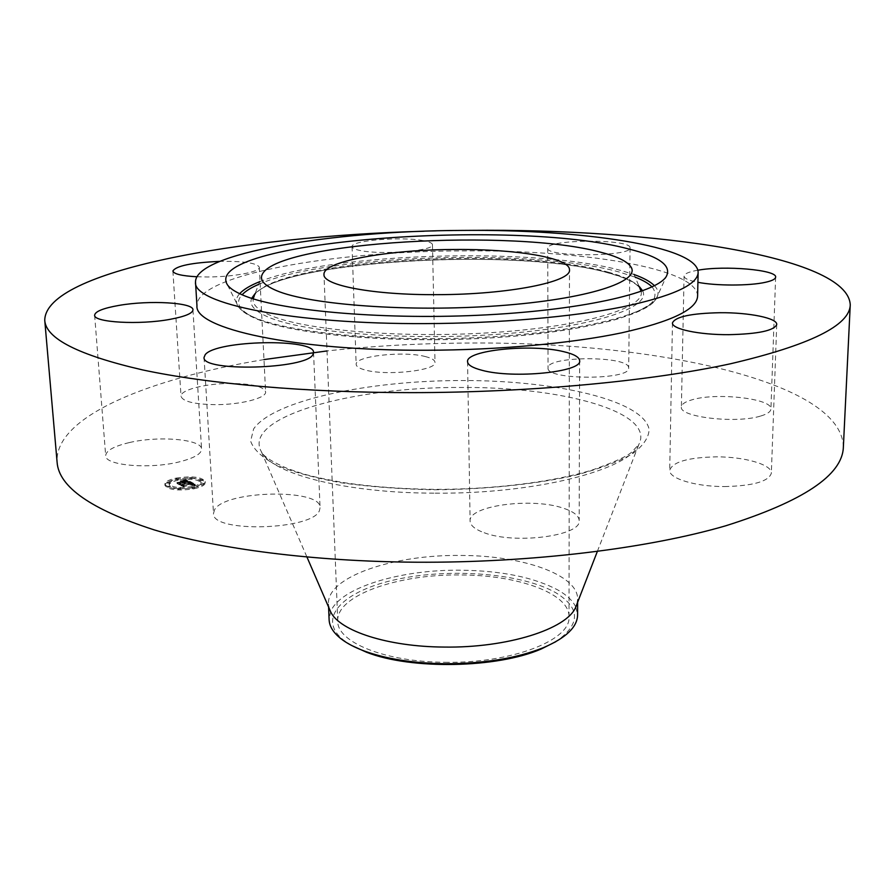 <?xml version="1.0" encoding="UTF-8"?>
<svg xmlns="http://www.w3.org/2000/svg" width="895" height="895" viewBox="0 0 895 895"><rect width="100%" height="100%" fill="white"/><g stroke="black" fill="none" stroke-linecap="round" stroke-linejoin="round"><path stroke-width="0.67" stroke-dasharray="4.47 3.36" d="M214.565 509.77L213.502 513.45C211.343 533.252 314.078 530.075 319.537 510.228L320.063 507.633C321.428 488.29 224.768 490.236 214.565 509.77M467.682 230.384L424.174 231.223M697.597 296.156C697.708 268.019 581.202 249.671 462.469 250.891C333.097 251.126 195.871 274.944 196.956 305.766M697.876 270.223L695.27 270.704C688.009 272.192 684.272 273.993 684.06 276.085C684.183 278.434 688.803 280.515 697.91 282.305M630.035 247.568C629.935 238.719 546.789 239.301 547.762 248.105L547.751 248.206C545.279 257.178 632.273 256.798 630.046 247.814L630.035 247.568M422.988 240.587C401.117 236.325 350.482 240.554 352.059 246.662C352.194 248.195 355.058 249.504 360.674 250.6C382.12 255.165 434.701 250.723 432.464 244.693C432.296 243.06 429.13 241.684 422.988 240.587M196.878 276.768L207.472 276.969C233.673 276.958 260.445 271.823 259.326 267.281C257.458 263.421 245.879 261.418 224.589 261.295L219.611 261.385M843.358 447.142C842.15 380.33 650.396 341.711 471.531 343.031C422.474 343.177 374.3 345.806 327.011 350.941M263.98 359.589C149.465 378.484 54.215 416.477 57.101 462.245M425.662 356.646C404.171 350.661 354.532 356.065 356.165 364.433C356.311 366.514 359.152 368.326 364.668 369.859C385.734 376.247 437.219 370.586 434.992 362.33C434.813 360.092 431.703 358.201 425.662 356.646M724.558 486.567C753.165 485.884 768.76 481.432 771.345 473.22C772.206 464.617 744.539 456.707 716.291 456.853C688.065 457.457 672.537 461.932 669.717 470.289C668.733 478.445 695.449 486.667 724.558 486.567M231.458 383.44C206.521 383.284 180.018 389.84 181.025 396.295C182.737 401.463 194.07 404.249 215.035 404.652C240.677 404.831 266.788 398.029 265.602 391.842C263.701 386.573 252.323 383.776 231.458 383.44M760.839 415.974C767.373 414.016 770.729 411.7 770.919 409.049C772.709 398.667 716.906 392.301 692.394 399.696C685.279 401.676 681.61 404.092 681.386 406.934C678.79 417.07 736.395 423.894 760.839 415.974M129.182 442.611C113.878 446.247 106.035 450.61 105.677 455.7C104.737 465.501 149.845 469.405 179.481 461.831C194.036 458.139 201.409 453.91 201.588 449.133C202.069 439.255 158.751 435.529 129.182 442.611M628.67 367.711C628.626 355.639 547.069 355.818 548.031 367.845L548.031 367.979C545.626 380.185 630.818 380.308 628.682 368.035L628.67 367.711M484.184 532.726C514.759 544.686 581.895 535.769 579.166 520.554C578.875 515.699 573.606 511.582 563.347 508.203C532.033 497.206 468.264 505.664 470.099 521.058C470.311 525.488 474.999 529.37 484.184 532.726M445.061 662.266C511.727 663.542 571.189 640.07 569.019 616.733C569.6 593.34 517.702 574.948 460.578 574.97C397.928 573.952 335.994 595.455 337.739 621.175C337.079 642.207 385.096 662.009 445.061 662.266M351.903 645.608L343.837 640.317C315.241 617.841 344.105 590.085 398.208 579.076C452.031 567.777 522.557 573.494 555.952 592.814C580.71 608.085 580.654 624.386 555.817 641.693M575.787 607.011C572.867 600.869 567.061 595.287 558.346 590.252C534.516 577.454 502.084 570.775 461.048 570.193C400.848 569.399 340.189 587.411 330.613 611.721L329.114 619.732M575.798 607.045L577.588 614.954M576.917 604.091L577.633 599.247C578.248 574.59 522.177 555.403 460.78 555.459C393.476 554.441 326.63 576.928 328.465 604.024L329.371 608.846M194.215 488.737C201.42 487.104 205.1 485.09 205.279 482.673C201.946 478.064 192.268 476.912 176.248 479.239C168.931 480.85 165.172 482.886 164.948 485.37C168.294 489.979 178.049 491.109 194.215 488.737M176.17 478.098C192.19 475.782 201.878 476.923 205.201 481.521C205.033 483.926 201.341 485.951 194.137 487.574C177.971 489.934 168.215 488.815 164.87 484.206C165.083 481.734 168.853 479.698 176.17 478.098M192.201 486.556C179.481 488.413 171.795 487.529 169.166 483.893C169.334 481.957 172.287 480.346 178.049 479.082C190.68 477.259 198.31 478.154 200.939 481.778C200.804 483.68 197.884 485.269 192.201 486.556M201.677 479.754L199.909 479.552L201.677 479.754M177.646 478.87L175.89 478.668L177.646 478.87M191.295 477.762L189.539 477.561L191.295 477.762M169.379 486.444L167.611 486.231L169.379 486.444M168.54 482.439L166.783 482.237L168.54 482.439M192.615 486.768L194.405 486.981L192.615 486.768M201.643 483.143L203.422 483.345L201.643 483.143M178.731 487.909L180.51 488.122L178.731 487.909M178.116 480.223C172.366 481.499 169.412 483.11 169.244 485.056C171.874 488.692 179.548 489.576 192.28 487.719C197.963 486.432 200.872 484.833 201.017 482.931C198.388 479.295 190.758 478.4 178.116 480.223M190.534 482.83L188.722 483.624L191.787 484.005L181.942 485.739L183.743 486.69L191.977 484.575L192.57 484.989L192.033 485.403L192.57 484.452L193.376 485.034L192.179 485.537L195.199 485.325L190.534 482.83L190.456 481.678L195.121 484.173L192.101 484.385L193.286 483.915L192.492 483.289L191.642 484.329L192.481 483.904L191.91 483.412L183.665 485.537L181.864 484.575L191.709 482.841L188.644 482.461L190.456 481.678M193.23 483.692L193.298 484.844L193.264 483.736M192.391 483.68L192.503 484.877L192.436 483.725M189.796 482.797L188.062 483.568L189.997 482.83L189.93 481.678L187.995 482.416L189.718 481.644M189.617 483.602L190.87 483.994L180.824 485.616L183.128 486.69L181.249 485.694L191.217 484.005L189.617 483.602L189.539 482.45L191.138 482.852L181.17 484.531L183.05 485.537L180.745 484.464L190.792 482.83L189.539 482.45M190.646 482.741L190.769 483.926L190.702 482.774M190.176 482.64L186.104 480.503L184.392 481.32L188.207 482.081L184.527 482.841L187.536 482.047L185.31 481.342L187.223 482.036L184.191 482.662L183.598 482.349L184.303 481.745L181.003 482.427L183.855 482.976L178.362 483.747L180.275 484.766L190.176 482.64L190.098 481.488L188.554 481.409L180.197 483.613L178.284 482.595L183.788 481.823L180.924 481.275L184.225 480.593L183.52 481.197L184.113 481.51L187.144 480.883L185.03 480.201L187.458 480.895L184.448 481.689L188.129 480.928L184.314 480.167L186.026 479.351L190.098 481.488M184.325 482.394L184.348 483.513L184.269 482.349M184.101 482.685L184.169 483.848L184.057 482.729M184.124 482.461L184.225 483.68M185.097 481.353L185.03 480.201M185.332 480.447L183.632 481.309L185.533 480.447L185.455 479.306L183.553 480.156L185.254 479.295M183.743 481.655L180.342 482.349L183.956 481.678L183.665 480.503L180.264 481.208L183.665 480.503M182.065 482.517L182.86 482.931L177.076 483.624L179.649 484.833L177.512 483.703L183.173 482.942L182.065 482.517L181.987 481.365L183.095 481.79L177.434 482.539L179.571 483.68L176.997 482.472L182.793 481.79L181.987 481.365M188.632 482.562L188.554 481.409M185.31 483.255L185.231 482.103M185.388 483.322L185.321 482.17M185.455 483.389L185.377 482.237M185.489 483.457L185.41 482.304M185.489 483.513L185.422 482.36M185.478 483.58L185.399 482.427M185.422 483.647L185.355 482.494M185.355 483.714L185.276 482.562M185.254 483.77L185.175 482.618M185.12 483.837L185.041 482.685M184.963 483.893L184.885 482.741M184.806 483.904L184.739 482.752M184.873 483.859L184.795 482.707M184.918 483.803L184.84 482.651M184.952 483.759L184.873 482.606M184.963 483.703L184.885 482.55M184.929 483.568L184.862 482.416M184.896 483.535L184.817 482.371M184.84 483.49L184.773 482.338M184.773 483.445L184.706 482.293M184.717 483.423L184.638 482.271M184.638 483.389L184.571 482.237M184.269 483.468L184.202 482.315M184.437 483.591L184.37 482.439L184.471 483.636M184.482 483.759L184.404 482.606M184.459 483.803L184.381 482.651M184.426 483.848L184.348 482.696M184.37 483.893L184.292 482.741M184.202 483.803L184.124 482.651L184.225 483.759M184.236 483.725L184.157 482.573M184.157 483.58L184.079 482.427M184.113 483.546L184.046 482.394M184.057 483.513L183.99 482.36M180.667 484.217L180.589 483.065M180.275 484.766L180.197 483.613M178.362 483.747L178.284 482.595M179.884 483.803L179.805 482.651M183.855 482.976L183.788 481.823M182.96 482.506L182.893 481.353M181.003 482.427L180.924 481.275M184.303 481.745L184.225 480.593M183.598 482.349L183.52 481.197M184.191 482.662L184.113 481.51M187.223 482.036L187.144 480.883M187.133 481.98L187.066 480.828M187.055 481.935L186.988 480.783M186.988 481.89L186.91 480.738M186.91 481.846L186.831 480.693M186.842 481.801L186.764 480.66M186.753 481.756L186.675 480.604M186.663 481.711L186.585 480.559M186.574 481.667L186.496 480.525M186.484 481.633L186.406 480.481M186.395 481.599L186.328 480.447M186.317 481.566L186.249 480.414M186.238 481.532L186.171 480.391M186.16 481.51L186.093 480.358M186.015 481.465L185.947 480.324M185.869 481.432L185.791 480.279M185.701 481.409L185.623 480.257M185.701 481.353L185.623 480.201M185.891 481.376L185.813 480.223M186.07 481.409L186.003 480.257M186.261 481.443L186.182 480.302M186.428 481.499L186.361 480.346M186.607 481.555L186.529 480.402M186.775 481.622L186.697 480.481M186.932 481.7L186.854 480.559M187.245 481.868L187.167 480.727M187.335 481.924L187.256 480.783M187.536 482.047L187.458 480.895M184.28 482.718L184.213 481.566M184.527 482.841L184.448 481.689M188.207 482.081L188.129 480.928M188.051 482.002L187.972 480.85M187.659 481.801L187.592 480.66M187.447 481.689L187.368 480.537M187.323 481.622L187.256 480.481M187.212 481.566L187.133 480.425M187.089 481.521L187.01 480.369M186.977 481.476L186.898 480.324M186.854 481.432L186.775 480.279M186.742 481.398L186.663 480.246M186.619 481.365L186.552 480.223M186.507 481.342L186.428 480.19M186.395 481.32L186.317 480.167M186.283 481.309L186.205 480.156M186.16 481.297L186.082 480.145M186.026 481.286L185.947 480.134M185.869 481.275L185.802 480.134M185.701 481.275L185.634 480.123M185.522 481.275L185.455 480.123M185.332 481.275L185.254 480.134M185.12 481.286L185.041 480.134M184.885 481.297L184.817 480.145M184.65 481.309L184.571 480.156M184.392 481.32L184.314 480.167M184.974 481.085L184.907 479.944M185.075 481.051L184.996 479.899M185.164 481.018L185.086 479.865M185.243 480.973L185.164 479.832M185.377 480.917L185.31 479.765M185.489 480.861L185.422 479.709M185.612 480.794L185.533 479.653M185.668 480.76L185.601 479.619M185.735 480.727L185.657 479.575M185.802 480.682L185.724 479.541M186.104 480.503L186.026 479.351M195.199 485.325L195.121 484.173M194.864 485.347L194.786 484.195M194.528 485.37L194.461 484.217M194.215 485.392L194.137 484.229M193.902 485.414L193.835 484.251M193.6 485.437L193.533 484.273M193.309 485.459L193.23 484.307M193.029 485.482L192.951 484.329M192.749 485.504L192.671 484.352M192.481 485.537L192.403 484.374M192.179 485.537L192.101 484.385M192.358 485.493L192.291 484.34M192.526 485.448L192.459 484.296M192.682 485.403L192.615 484.251M192.828 485.37L192.749 484.206M192.951 485.325L192.873 484.161M193.051 485.28L192.973 484.128M193.141 485.235L193.074 484.083M193.219 485.202L193.152 484.038M193.286 485.157L193.208 483.994M193.331 485.112L193.253 483.96M193.354 485.068L193.286 483.915M193.376 485.034L193.298 483.871M193.376 484.989L193.298 483.826M193.365 484.945L193.286 483.781M193.242 484.799L193.175 483.636M193.175 484.743L193.107 483.591M193.096 484.698L193.029 483.535M193.007 484.642L192.928 483.49M192.928 484.598L192.85 483.445M192.85 484.564L192.772 483.412M192.761 484.519L192.682 483.367M192.671 484.486L192.593 483.334M192.57 484.452L192.492 483.289M192.224 484.553L192.156 483.401M192.47 484.676L192.403 483.524M192.559 484.721L192.481 483.568M192.626 484.766L192.559 483.613M192.694 484.81L192.615 483.658M192.738 484.855L192.66 483.703M192.772 484.9L192.694 483.736M192.805 485.012L192.727 483.859M192.783 485.056L192.716 483.893M192.716 485.124L192.649 483.971M192.66 485.168L192.593 484.005M192.593 485.202L192.526 484.05M192.514 485.235L192.436 484.083M192.414 485.28L192.335 484.117M192.302 485.314L192.224 484.161M192.179 485.358L192.101 484.206M192.033 485.403L191.966 484.24M191.877 485.437L191.81 484.284M191.709 485.482L191.642 484.329M191.608 485.426L191.541 484.273M191.754 485.392L191.687 484.24M191.899 485.358L191.821 484.206M192.022 485.325L191.944 484.161M192.134 485.291L192.056 484.128M192.224 485.258L192.156 484.094M192.391 485.191L192.313 484.027M192.492 485.124L192.425 483.96M192.559 485.056L192.481 483.904M192.57 484.989L192.492 483.837M192.559 484.956L192.481 483.803M192.537 484.922L192.47 483.759M192.414 484.799L192.335 483.647M192.347 484.754L192.268 483.602M192.268 484.721L192.19 483.557M191.977 484.575L191.91 483.412M184.113 486.209L184.046 485.045M183.743 486.69L183.665 485.537M181.942 485.739L181.864 484.575M183.274 485.806L183.195 484.642M191.787 484.005L191.709 482.841M191.72 483.96L191.653 482.808M191.664 483.915L191.586 482.763M191.597 483.882L191.519 482.729M191.53 483.848L191.452 482.685M191.463 483.803L191.385 482.651M191.373 483.759L191.295 482.606M191.284 483.725L191.206 482.573M191.183 483.692L191.116 482.528M191.094 483.658L191.015 482.506M190.993 483.624L190.915 482.472M190.892 483.602L190.825 482.45M190.792 483.58L190.713 482.427M190.691 483.557L190.613 482.405M190.579 483.546L190.501 482.394M190.467 483.535L190.389 482.383M190.355 483.535L190.277 482.383M190.221 483.535L190.154 482.371M190.087 483.535L190.02 482.383M189.953 483.535L189.874 482.383M189.796 483.546L189.718 482.383M189.639 483.546L189.561 482.394M189.46 483.568L189.393 482.416M189.281 483.58L189.214 482.427M189.091 483.602L189.024 482.45M188.901 483.624L188.823 482.472M188.722 483.624L188.644 482.461M188.845 483.58L188.767 482.427M188.968 483.535L188.89 482.383M189.08 483.49L189.002 482.338M189.192 483.445L189.113 482.293M189.292 483.412L189.214 482.26M189.393 483.367L189.315 482.215M189.483 483.334L189.404 482.181M189.572 483.3L189.494 482.148M189.65 483.255L189.572 482.103M189.729 483.222L189.65 482.069M190.456 482.864L190.378 481.711M183.956 481.678L183.889 480.537M180.555 482.383L180.488 481.23M180.342 482.349L180.264 481.208M189.997 482.83L189.93 481.678M189.919 482.886L189.841 481.734M189.818 482.942L189.74 481.79M189.695 483.009L189.617 481.857M189.55 483.076L189.483 481.924M189.393 483.155L189.315 482.002M189.214 483.233L189.136 482.081M189.013 483.311L188.934 482.159M188.789 483.401L188.722 482.248M188.554 483.501L188.476 482.338M188.241 483.613L188.163 482.461M188.062 483.568L187.995 482.416M188.319 483.479L188.241 482.327M188.554 483.389L188.476 482.237M188.767 483.3L188.7 482.148M188.968 483.21L188.89 482.058M189.147 483.132L189.08 481.98M189.315 483.054L189.237 481.902M189.46 482.987L189.382 481.834M189.583 482.92L189.516 481.767M189.695 482.852L189.628 481.7M185.533 480.447L185.455 479.306M185.399 480.559L185.332 479.407M185.265 480.66L185.187 479.519M185.12 480.76L185.041 479.608M184.952 480.85L184.885 479.709M184.795 480.939L184.717 479.798M184.616 481.029L184.538 479.877M184.426 481.107L184.359 479.955M184.236 481.186L184.157 480.033M184.034 481.264L183.956 480.112M183.822 481.331L183.743 480.179M183.632 481.309L183.553 480.156M183.822 481.241L183.743 480.1M184.001 481.174L183.922 480.022M184.18 481.107L184.101 479.955M184.359 481.029L184.28 479.877M184.527 480.939L184.448 479.787M184.694 480.85L184.616 479.698M184.862 480.76L184.784 479.608M185.019 480.66L184.941 479.507M185.175 480.548L185.097 479.407M189.706 483.602L189.628 482.45M190.02 483.602L189.953 482.439M190.165 483.602L190.087 482.45M190.288 483.624L190.21 482.472M190.4 483.647L190.333 482.494M190.523 483.68L190.445 482.528M190.657 483.725L190.579 482.573M190.724 483.759L190.646 482.606M190.792 483.781L190.713 482.629M190.859 483.815L190.792 482.662M190.937 483.859L190.859 482.696M191.015 483.893L190.937 482.741M191.217 484.005L191.138 482.852M182.983 485.716L182.916 484.564M181.249 485.694L181.17 484.531M183.128 486.69L183.05 485.537M182.826 486.69L182.748 485.526M180.824 485.616L180.745 484.464M182.927 485.638L182.86 484.486M190.87 483.994L190.792 482.83M190.825 483.96L190.747 482.808M190.635 483.859L190.557 482.696M190.545 483.815L190.467 482.662M190.445 483.781L190.378 482.629M190.344 483.747L190.277 482.595M190.243 483.714L190.165 482.562M190.132 483.692L190.053 482.539M190.008 483.658L189.93 482.506M189.751 483.624L189.673 482.472M182.39 482.528L182.311 481.376M183.173 482.942L183.095 481.79M179.492 483.703L179.414 482.55M177.512 483.703L177.434 482.539M179.649 484.833L179.571 483.68M179.336 484.833L179.257 483.669M177.076 483.624L176.997 482.472M179.481 483.636L179.414 482.483M182.86 482.931L182.793 481.79M200.648 480.335L202.404 480.537L200.648 480.335M176.651 479.451L178.396 479.653L176.651 479.451M190.277 478.344L192.033 478.545L190.277 478.344M168.383 487.014L170.151 487.227L168.383 487.014M167.555 483.02L169.312 483.222L167.555 483.02M193.801 488.513L192.011 488.312L193.801 488.513M202.818 484.866L201.039 484.665L202.818 484.866M179.906 489.654L178.116 489.453L179.906 489.654M654.458 285.718C658.53 289.89 659.112 294.231 656.203 298.74C645.843 315.812 572.487 333.141 476.968 337.572C381.527 342.08 285.785 332.291 252.513 316.629C245.566 313.44 240.867 310.151 238.417 306.761C235.34 302.365 235.754 298.013 239.67 293.683M259.584 281.724C330.277 252.67 535.031 246.696 621.096 270.525L634.096 274.53M652.075 286.903C656.069 292.061 655.923 297.386 651.649 302.879C644.87 308.372 633.75 313.686 618.311 318.821C591.573 326.384 556.556 332.19 513.249 336.229C410.469 345.09 291.736 335.681 254.683 317.826C238.954 310.341 234.758 302.655 242.097 294.768M258.588 284.386C325.344 254.549 533.084 247.937 619.396 272.069L635.193 277.159M255.142 293.549C289.611 259.281 520.689 247.49 609.808 273.266C623.658 277.036 633.391 281.343 638.985 286.176M642.655 290.83C651.705 307.522 593.363 327.38 499.074 334.215C404.943 341.174 300.865 332.358 266.587 316.338C254.001 310.554 249.023 304.557 251.652 298.337M608.119 272.147C625.09 276.756 635.674 282.115 639.847 288.212C636.166 282.876 625.885 277.853 608.992 273.143C517.936 245.946 272.583 261.866 254.359 295.607C274.441 259.74 516.795 245.554 608.119 272.147M641.156 291.378C645.541 307.735 585.106 326.451 493.123 332.537C401.296 338.746 301.984 330.042 268.601 314.615C257.436 309.558 252.289 304.3 253.173 298.829M435.227 493.167C536.295 494.074 628.793 469.819 638.829 444.502C655.789 412.058 562.015 386.651 461.663 387.479C352.742 386.595 241.583 417.036 261.385 451.751C271.912 473.835 345.526 493.179 435.227 493.167M434.366 489.778C484.766 489.453 533.923 484.419 573.706 475.681C598.207 469.282 617.662 462.077 632.071 454.067C643.248 445.833 648.931 437.577 649.099 429.287C643.404 400.222 555.594 380.274 462.044 380.52C368.46 380.52 273.422 400.389 253.632 428.895L250.622 441.112C253.464 449.379 261.832 457.278 275.727 464.818C292.788 471.945 314.615 477.93 341.185 482.797C369.993 486.802 401.049 489.129 434.366 489.778M187.044 481.756L186.965 480.615M187.144 481.812L187.066 480.671M187.424 481.98L187.346 480.828M184.515 481.275L184.437 480.123M184.638 481.219L184.571 480.078M184.762 481.174L184.683 480.033M184.873 481.13L184.795 479.988M185.869 480.649L185.802 479.496M185.947 480.593L185.869 479.451M186.026 480.548L185.947 479.407M204.049 357.418L213.502 513.45M313.552 352.518L320.063 507.633M352.059 246.662L356.165 364.433M432.464 244.693L434.992 362.33M776.726 324.516L771.345 473.22M672.458 322.905L669.717 470.289M172.892 271.006L181.025 396.295M259.326 267.281L265.602 391.842M775.629 277.148L770.919 409.049M684.06 276.085L681.386 406.934M94.635 315.208L105.677 455.7M192.951 309.827L201.588 449.133M547.751 248.206L548.031 367.979M630.046 247.814L628.682 368.035M579.647 360.707L579.166 520.554M467.559 361.669L470.099 521.058M227.554 285.024L238.417 306.761C241.135 310.599 246.058 314.167 253.195 317.456C287.429 333.712 384.212 343.288 479.933 338.5C575.731 333.891 647.745 315.611 656.203 298.74L666.227 276.6M630.774 266.643L639.847 288.212M569.019 616.733L569.466 269.798M337.739 621.175L323.979 274.508M577.622 602.279L577.633 599.247M597.334 551.465L638.829 444.502L631.937 451.796C628.458 455.689 615.38 461.708 592.714 469.841C554.285 481.778 494.163 489.554 434.69 489.352C402.47 488.994 372.734 486.846 345.481 482.897C327.615 479.798 313.586 476.8 303.394 473.902L287.888 468.7C272.337 462.066 263.51 456.416 261.385 451.751L306.951 557.048M328.588 607.056L328.465 604.024M262.604 273.713L254.359 295.607M205.279 482.673L205.201 481.521M164.948 485.37L164.87 484.206M169.244 485.056L169.166 483.893M201.017 482.931L200.939 481.778M199.977 480.693L199.909 479.552M202.404 480.537L202.337 479.396M175.968 479.809L175.89 478.668M178.396 479.653L178.318 478.501M189.617 478.702L189.539 477.561M192.033 478.545L191.955 477.404M167.689 487.395L167.611 486.231M170.151 487.227L170.072 486.063M166.862 483.389L166.783 482.237M169.312 483.222L169.233 482.069M194.472 488.144L194.405 486.981M192.011 488.312L191.933 487.148M203.489 484.508L203.422 483.345M201.039 484.665L200.972 483.501M180.589 489.285L180.51 488.122M178.116 489.453L178.049 488.29"/><path stroke-width="1.34" d="M205.201 354.677L204.049 357.418C201.476 372.152 307.153 369.232 312.97 354.442L313.552 352.518C315.163 338.142 216.019 340.111 205.201 354.677M424.174 231.223C241.426 236.101 45.276 270.726 44.75 320.309C45.835 338.556 78.447 355.091 142.607 369.915C207.562 383.81 305.788 392.648 411.689 392.636C530.287 392.558 650.363 381.169 730.398 363.795C809.841 345.168 849.791 325.511 850.25 304.837C847.889 255.511 651.907 228.438 469.819 230.373L467.682 230.384M195.513 282.171L196.956 305.766C194.26 328.431 293.403 350.941 426.881 350.247C498.828 350.057 571.659 343.344 621.611 332.839C671.675 321.573 697.004 309.346 697.597 296.156L698.134 272.527C698.189 246.147 581.258 229.131 462.122 230.418C332.336 230.809 194.562 253.285 195.513 282.171C192.705 303.427 292.184 324.415 426.266 323.598C498.549 323.33 571.715 316.942 621.868 307.019C672.145 296.39 697.563 284.89 698.134 272.527M481.98 370.284C513.394 379.021 582.488 372.007 579.647 360.707C579.345 357.094 573.93 354.062 563.391 351.601C531.227 343.613 465.758 350.225 467.559 361.669C467.749 364.959 472.56 367.834 481.98 370.284M728.843 334.674C758.21 334.003 774.164 330.624 776.726 324.516C777.52 318.15 749.07 312.444 720.128 312.713C691.197 313.306 675.311 316.707 672.458 322.905C671.496 328.946 698.95 334.898 728.843 334.674M697.91 282.305C715.933 285.919 749.562 285.93 765.382 282.305C772.061 280.817 775.473 279.106 775.629 277.148C777.24 269.82 724.212 265.312 697.876 270.223M219.611 261.385C191.619 262.671 176.047 265.882 172.892 271.006C173.697 273.993 181.685 275.917 196.878 276.768M118.99 305.408C103.249 308.171 95.127 311.438 94.635 315.208C93.449 322.457 139.586 325.098 170.084 319.336C185.064 316.528 192.682 313.351 192.951 309.827C193.622 302.532 149.387 300.015 118.99 305.408M327.011 350.941L263.98 359.589M44.75 320.309L57.101 462.245C58.801 486.925 91.089 509.445 153.974 529.818C217.586 548.959 313.172 561.478 416.03 562.217C531.205 562.944 647.756 548.557 725.767 525.779C803.262 501.323 842.463 475.111 843.358 447.142L850.25 304.837M628.659 248.978C513.227 217.798 199.261 241.46 227.554 285.024C230.015 288.38 234.848 291.625 242.053 294.757C276.499 310.218 377.377 319.873 478.143 315.275C578.987 310.755 655.89 293.437 666.227 276.6C672.011 265.781 659.481 256.574 628.659 248.978M276.6 290.662C309.771 304.848 409.697 312.31 498.705 305.743C587.903 299.31 641.603 281.399 630.774 266.643C626.947 261.195 616.957 256.395 600.825 252.267C513.92 228.37 280.694 241.527 262.604 273.713C259.08 279.587 263.745 285.236 276.6 290.662M437.409 294.656C508.483 294.623 571.849 281.791 569.466 269.798C570.025 257.726 515.128 248.877 454.794 249.481C388.631 249.615 322.737 261.25 323.979 274.508C322.782 285.36 373.472 295.149 437.409 294.656M555.817 641.693L541.385 648.92C497.43 668.218 411.252 669.874 366.603 652.276L351.903 645.608M577.622 602.279L577.588 614.954C577.342 627.015 566.02 637.889 543.612 647.577C516.616 658.373 483.535 663.743 444.367 663.721C412.875 663.184 386.192 658.944 364.321 651.023C354.633 647.421 346.868 643.337 341.017 638.784C333.365 632.72 329.394 626.366 329.114 619.732L328.588 607.056M329.371 608.846L330.736 612.023C339.831 630.986 387.826 646.761 444.021 647.063C507.241 648.114 566.703 629.062 575.664 607.325L576.917 604.091M239.67 293.683C243.518 289.488 250.152 285.505 259.584 281.724M242.097 294.768C245.476 291.155 250.969 287.698 258.588 284.386M634.096 274.53C643.662 277.942 650.452 281.679 654.458 285.718M635.193 277.159C642.923 280.169 648.551 283.424 652.075 286.903M638.985 286.176L642.655 290.83M251.652 298.337L255.142 293.549M639.847 288.212L641.156 291.378M253.173 298.829L254.359 295.607M575.664 607.325L597.334 551.465M330.736 612.023L306.951 557.048M364.321 651.023L366.603 652.276M543.612 647.577L541.385 648.92"/></g></svg>
